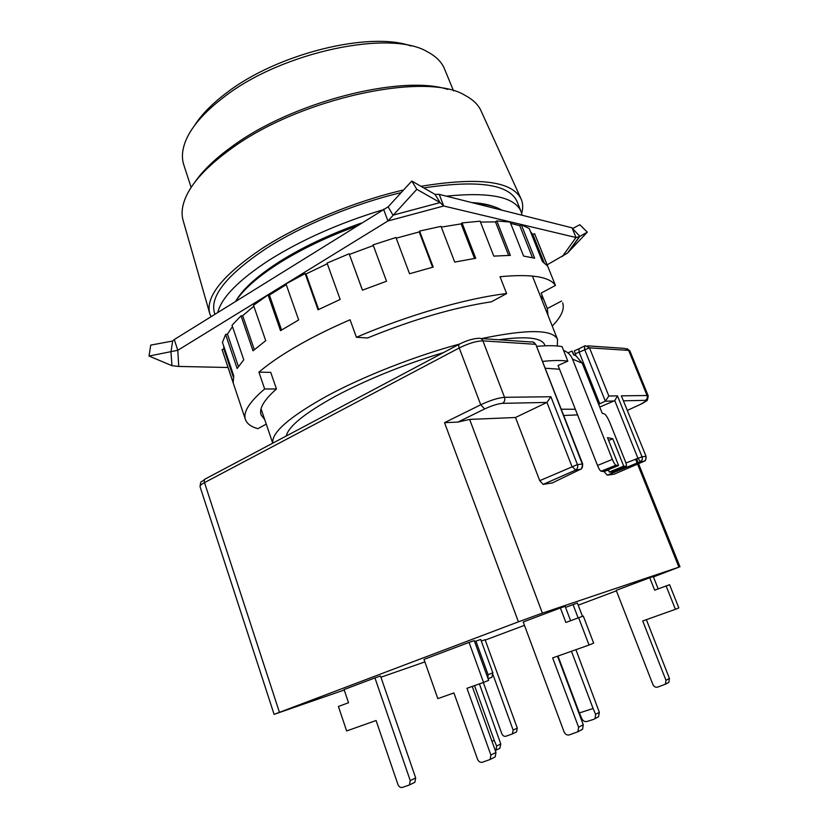 <?xml version="1.0" encoding="UTF-8"?>
<svg xmlns="http://www.w3.org/2000/svg" width="829" height="829" viewBox="0 0 829 829"><rect width="100%" height="100%" fill="white"/><g stroke="black" fill="none" stroke-linecap="round" stroke-linejoin="round"><path stroke-width="1.24" d="M235.705 301.269C242.596 289.134 257.353 275.819 279.984 261.342C303.227 246.804 330.263 234.068 361.112 223.136M471.742 202.566C480.893 203.095 488.385 204.494 494.198 206.763M557.264 345.983L557.554 339.486C552.912 329.32 527.576 329.02 481.545 338.584M459.328 344.108C414.676 356.138 362.408 376.739 326.315 396.366C289.145 417.122 271.311 432.707 272.803 443.142M235.788 301.217C243.291 289.476 257.809 276.731 279.342 263C301.373 249.208 326.978 236.959 356.159 226.224M475.214 203.437C486.892 204.266 495.732 206.494 501.752 210.12M522.083 215.239L521.12 211.696C514.944 196.95 490.012 191.768 446.344 196.162M382.138 210.038C339.32 223.105 301.787 239.726 269.539 259.912C238.814 279.933 221.561 297.445 217.789 312.429M214.939 314.212L214.545 313.061C209.426 296.647 226.452 275.228 265.653 248.824C301.373 225.706 354.045 203.758 401.143 192.639M423.795 187.924C478.281 179.696 509.4 184.297 517.141 201.727L521.12 211.696M286.223 436.023C288.585 426.272 304.958 413.029 335.351 396.293C367.475 379.257 403.516 364.687 443.484 352.584M498.83 339.766C526.467 335.994 541.772 337.714 544.736 344.937L545.078 345.797M209.654 313.207L183.23 220.794C181.23 214.255 181.903 206.825 185.23 198.494C191.592 182.94 206.722 166.494 230.597 149.158C298.968 98.226 426.873 71.014 465.224 95.47C473.162 99.667 478.478 104.889 481.193 111.169L520.964 198.659M210.991 316.668L209.83 313.828C205.053 297.01 222.545 275.176 262.337 248.327C299.476 224.224 354.625 201.333 403.588 189.976M420.956 186.297C479.079 176.826 512.498 181.147 521.234 199.261C523.016 203.488 523.161 208.193 521.679 213.343M194.639 182.473C202.69 170.65 215.239 158.598 232.286 146.329C291.995 102.071 401.412 74.258 447.67 89.377M194.483 125.614C201.354 114.713 212.048 103.791 226.576 92.848C277.135 53.636 369.641 31.005 410.946 45.978M453.536 90.879L444.582 69.076C441.784 62.144 436.095 56.403 427.515 51.864C390.708 29.253 282.264 51.657 224.327 96.786C204.431 111.874 191.551 126.568 185.686 140.847C182.09 149.862 181.478 157.914 183.841 165.012L191.147 187.427M574.082 354.978L572.041 351.05L573.523 354.76L576.082 355.952L574.29 350.864L578.663 348.926M572.041 351.05L567.938 352.864M576.082 355.952L582.238 363.185L602.217 413.277L604.445 413.909C605.989 414.832 607.906 418.003 610.185 423.443L625.253 461.152C626.496 464.437 626.807 466.199 626.196 466.437L623.709 466.147L612.776 438.748L607.491 437.65L618.589 465.535L615.916 465.214C614.952 464.686 613.781 462.737 612.372 459.39L572.507 359.092C570.746 354.885 567.761 351.993 563.565 350.429L562.052 346.605C555.886 345.465 547.399 345.392 536.591 346.387M563.565 350.429L567.824 361.164L558.062 365.465L597.512 465.463C598.901 468.799 600.092 470.727 601.077 471.245L603.885 471.504L618.589 465.535M567.824 361.164C561.71 360.2 553.264 360.294 542.498 361.434M608.331 469.701L609.242 472.012L611.843 472.25L626.196 466.437M599.74 407.06L614.755 400.604L617.491 395.889L642.019 456.8L625.916 462.986M608.476 470.074L604.092 471.421M623.709 466.147L609.242 472.012M608.61 440.468L612.776 438.748M584.331 346.118L578.932 348.812L579.108 352.076L599.75 403.796L598.631 404.272M575.336 409.257L561.223 409.205M545.15 368.221L559.544 369.237M552.352 482.913L543.13 484.395L539.741 480.675L515.503 417.495L546.953 402.417L550.891 396.728L577.43 464.572L539.741 480.675M551.886 483.141L581.554 468.779L582.725 464.043L577.43 464.572C578.145 466.924 577.564 468.748 575.709 470.053L571.917 466.416L546.953 402.417L502.436 403.35C497.742 403.775 491.804 405.65 484.623 408.956L457.888 422.096L469.639 419.412L515.503 417.495M637.563 464.105L678.92 567.15L542.384 613.118L518.426 621.833L444.531 422.666L457.888 422.096M614.496 474.043L643.874 461.39L640.112 461.877L607.284 475.162L614.206 474.167M604.237 471.794L607.284 475.162M563.679 415.484L577.564 414.904M644.185 461.235L640.423 461.722C642.154 460.551 642.682 458.903 642.019 456.8L645.781 456.344C646.433 458.437 645.905 460.074 644.185 461.235L644.206 461.225C644.123 460.23 645.708 463.131 646.092 456.385L621.367 395.837L647.055 395.516L628.662 350.398L589.502 347.838L608.828 396.003L605.336 401.184L599.75 403.796M474.613 641.605L480.716 639.46L492.851 672.827L488.094 674.702L487.887 678.236M560.383 607.947L523.213 621.978L564.052 731.831C565.223 734.328 566.953 735.354 569.254 734.919L577.937 731.738L578.601 727.22L552.653 657.925L589.046 645.035L578.642 617.75L565.886 622.465L560.383 607.947L565.15 606.341L570.601 620.714M469.059 642.402L423.992 659.407L437.847 698.629L453.919 692.93L477.535 759.25C478.613 761.654 480.198 762.659 482.302 762.276L490.136 759.488L490.882 755.022L466.976 688.298L483.535 682.433L469.059 642.402L474.261 640.62L488.664 680.36L483.535 682.433M374.936 677.915L344.076 689.562L348.532 702.733L338.419 706.463L346.646 730.95L376.086 720.515L397.93 784.483C398.936 786.794 400.397 787.778 402.345 787.436L409.443 784.959L410.241 780.576L374.936 677.915L380.511 675.987L415.671 777.913L410.241 780.576M481.286 641.035L485.089 639.719L517.275 728.08L513.151 730.1L493.1 674.941M649.739 577.74L616.216 590.341L652.91 684.578C653.957 686.702 655.511 687.552 657.573 687.137L665.376 684.226L665.977 680.319L642.724 620.983L675.417 609.315L666.122 585.958L654.661 590.186L649.739 577.74L653.283 576.549L658.174 588.891M582.476 616.351L577.399 603.056L565.533 607.356M279.404 712.235L204.504 482.623C201.302 484.343 199.81 485.659 200.017 486.582L274.098 714.36L518.426 621.833M274.098 714.36L344.222 690.008M424.873 661.905L380.936 677.21M678.92 567.15L653.428 576.932M616.403 590.828L578.207 605.17M524.467 625.346L485.214 640.081M640.05 404.562L627.501 410.314L640.05 404.562C645.428 401.982 647.169 400.583 645.263 400.345L623.667 400.801M575.575 354.698L575.533 355.651M474.54 685.624L494.281 740.484L491.949 741.23M475.908 641.118L488.094 674.702M488.115 678.858L491.898 677.21L492.851 672.827M498.809 748.846L499.835 748.245L500.768 743.965L479.421 683.884M589.046 645.035L593.657 643.128L583.305 616.051L578.642 617.75M581.202 730.09L582.6 729.199L583.264 724.722L557.544 656.195M494.084 757.54L495.224 756.867L495.97 752.431L472.25 686.433M413.94 782.804L414.873 782.265L415.671 777.913M515.679 732.38L516.54 731.893L517.275 728.08M483.317 682.505L501.846 733.779C502.757 735.779 504.105 736.608 505.887 736.256L512.415 733.934L513.151 730.1M675.417 609.315L678.837 607.906L669.594 584.704L666.122 585.958M667.583 683.127L668.837 682.34L669.438 678.464L646.371 619.688M597.222 717.479L598.528 716.66L599.346 712.339L575.906 649.687M571.45 651.262L593.087 708.505L579.357 712.95L557.99 656.04M573.026 604.538L578.134 617.937M494.281 740.484L496.612 746.048L496.043 750.172L495.338 750.649M599.346 712.339L595.595 714.329L593.087 708.505M579.357 712.95L581.834 718.733C583.056 720.992 584.756 721.914 586.922 721.499L593.813 719.313L598.528 716.66M595.595 714.329L595.087 718.515M258.917 372.159L264.669 388.977C249.301 402.044 242.897 412.241 245.446 419.567L222.068 349.589L233.177 382.563L233.747 375.858L222.441 342.336L225.623 334.47L237.135 368.49L243.767 359.817L232.016 325.279L241.032 315.818L253 350.791L265.726 340.688L253.508 305.29L268.078 294.927L280.523 330.667L298.668 319.942L285.984 283.912L305.134 273.56L318.035 309.797L340.18 299.456L327.061 263.094L349.144 253.767L362.439 290.171L386.532 281.238L373.081 244.876L395.961 237.508L409.536 273.736L433.215 267.083L419.557 231.084L441.018 226.358L454.717 262.068L475.732 258.275L462.033 222.928L480.126 221.177L493.783 256.12L510.363 255.373L496.789 220.908L510.136 222.089L523.596 256.068L534.653 258.202L521.348 224.752L529.244 228.535L542.384 261.467L547.554 266.057L534.612 233.674L555.44 285.445C549.668 276.679 531.192 273.777 500.032 276.72L506.612 293.57C467.069 298.119 407.795 315.144 356.408 337.289L350.076 319.766C330.211 328.367 312.398 337.216 296.637 346.315C280.979 355.382 268.409 364.004 258.917 372.159L270.741 372.366L276.451 388.977C264.026 399.961 258.907 408.604 261.094 414.894L264.731 419.65M552.228 326.056C561.326 316.802 564.798 309.072 562.642 302.854M281.58 330.004L269.404 295.051L286.243 284.658M458.002 308.274L457.421 308.595M542.021 300.285L541.928 295.02M561.658 301L547.285 308.543L541.161 293.083L555.44 285.445M383.526 209.167L387.941 220.97L177.8 350.284L174.266 339.548L388.148 206.825L411.785 181.033L435.018 194.38L439.225 194.369L572.072 227.84L576.01 237.519L443.712 205.996L439.225 194.369M506.612 293.57L491.442 301.808C454.458 307.352 413.174 319.403 367.589 337.963L356.408 337.289M245.446 419.567C246.969 423.785 251.114 426.821 257.881 428.676L266.254 424.127M548.021 315.424L547.285 308.543M276.451 388.977L264.669 388.977M174.266 339.548L172.629 341.04L150.723 345.113L149.023 356.045L171.976 365.693L178.732 366.439L227.902 367.496M547.399 264.7L567.492 253.094L587.315 232.13L579.398 236.638L576.01 237.519L562.363 256.513M233.405 377.236L223.903 349.061L222.068 349.589M223.903 349.061L223.706 346.097M238.42 366.522L227.436 334.118L225.623 334.47M227.436 334.118L232.483 326.636M254.316 349.651L242.69 315.683L241.032 315.818M242.69 315.683L253.829 306.212M269.404 295.051L268.078 294.927M318.647 309.497L305.994 273.964L305.134 273.56M305.994 273.964L327.31 263.767M362.48 290.15L349.144 253.767M349.434 254.42L373.33 245.55L386.532 281.238M373.081 244.876L373.33 245.55M396.221 238.182L419.205 231.933L432.593 267.239M419.557 231.084L419.205 231.933M441.308 227.094L461.142 223.892L474.53 258.461M462.033 222.928L461.142 223.892M480.478 222.068L495.473 221.882L508.643 255.373M496.789 220.908L495.473 221.882M521.348 224.752L519.752 225.675L510.643 223.374M530.519 231.726L532.881 234.472L544.125 262.627M534.612 233.674L532.881 234.472M519.752 225.675L532.446 257.601M572.414 228.638L579.813 224.711L587.315 232.13M572.238 228.234L579.854 236.327L568.248 252.358M443.712 205.996L440.095 202.577L416.821 189.313L387.941 220.97L443.712 205.996M435.018 194.38L440.095 202.577L392.987 215.177L388.148 206.825M178.732 366.439L177.8 350.284L149.023 356.045M172.629 341.04L170.961 352.118L171.976 365.693M411.785 181.033L416.821 189.313M582.238 363.185L572.507 359.092M615.968 465.224L601.139 471.255M597.512 465.463L612.372 459.39M614.755 400.604L637.874 458.136L640.423 461.722L607.232 475.172M575.222 353.796L589.502 347.838L585.409 345.703L584.714 345.931L584.59 349.351L605.336 401.184L614.03 400.998M542.384 613.118L469.639 419.412M635.542 459.079L637.149 463.079M608.828 396.003L617.491 395.889M646.092 456.385L621.367 395.837M543.13 484.395L575.709 470.053L580.58 469.421C582.424 468.136 582.994 466.323 582.29 463.991L535.855 344.501L533.151 342.045M543.213 484.385L575.367 470.219L580.963 469.214M502.436 403.35C504.592 401.992 505.286 399.982 504.529 397.309L550.891 396.728M480.82 338.533L531.026 341.973C532.985 341.569 534.436 342.336 535.368 344.294L482.913 340.854L504.529 397.309C498.229 397.827 490.302 400.314 480.737 404.77L484.623 408.956M459.142 344.284L205.768 478.706C204.38 479.203 203.955 480.509 204.504 482.623L459.235 347.952L480.737 404.77L444.531 422.666M640.392 404.417L646.299 400.873C647.045 401.433 647.687 399.765 648.216 395.858L647.055 395.516C647.698 397.651 647.097 399.257 645.263 400.345M587.637 345.848L624.755 348.398L629.874 350.916L648.216 395.858M459.235 347.952C468.623 343.33 476.52 340.968 482.913 340.854C481.929 338.75 480.405 337.921 478.343 338.367C473.121 338.564 466.934 340.418 459.794 343.931C458.644 344.263 458.458 345.61 459.235 347.952M500.768 743.965L496.612 746.048M578.601 727.22L583.264 724.722M495.97 752.431L490.882 755.022M665.977 680.319L669.438 678.464M557.554 339.486L532.405 276.016M272.731 443.173L261.052 408.832M601.077 471.245L615.916 465.214M636.537 458.675L638.143 462.675M638.548 463.68L679.977 566.829M582.725 464.043L535.855 344.501M491.898 677.21L488.074 678.744M582.6 729.199L577.937 731.738M490.136 759.488L495.224 756.867M409.443 784.959L414.873 782.265M512.415 733.934L516.54 731.893M668.837 682.34L665.376 684.226M626.931 348.563L629.874 350.916M200.017 486.582C201.198 479.784 199.623 483.804 204.929 479.162M499.835 748.245L496.043 750.172M579.398 236.638L567.492 253.094"/></g></svg>
